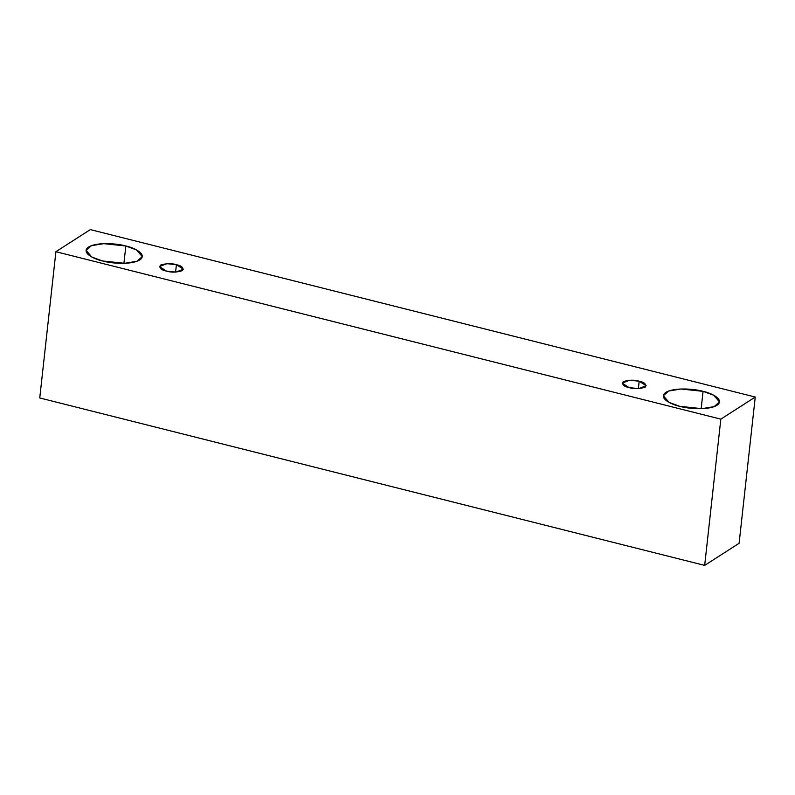 <?xml version="1.0" encoding="UTF-8"?>
<svg xmlns="http://www.w3.org/2000/svg" width="795" height="795" viewBox="0 0 795 795"><rect width="100%" height="100%" fill="white"/><g stroke="black" fill="none" stroke-linecap="round" stroke-linejoin="round"><path stroke-width="1.19" d="M720.827 419.144L55.898 251.707L39.75 397.957L704.678 565.394L720.827 419.144L704.678 565.394L739.102 543.293L755.25 397.043L739.102 543.293L704.678 565.394L39.75 397.957L55.898 251.707L90.322 229.606L755.25 397.043L720.827 419.144L755.25 397.043L90.322 229.606L55.898 251.707L720.827 419.144M125.839 245.993C133.789 247.573 148.029 254.291 139.751 259.915C130.768 265.371 109.531 263.145 102.515 260.969C94.565 259.379 80.315 252.671 88.603 247.036C97.576 241.581 118.823 243.807 125.839 245.993L103.738 243.648L91.465 245.665L86.089 250.375L91.823 257.043L102.515 260.969L124.606 263.304L136.889 261.287L142.265 256.576L136.521 249.918L125.839 245.993L123.921 263.324L125.839 245.993M703.078 391.349C711.028 392.929 725.279 399.647 716.991 405.271C708.017 410.727 686.771 408.511 679.755 406.325C671.805 404.734 657.564 398.027 665.842 392.392C674.826 386.936 696.072 389.162 703.078 391.349L680.987 389.003L668.714 391.021L663.328 395.731L669.072 402.399L679.755 406.325L701.856 408.66L714.129 406.642L719.505 401.932L713.771 395.274L703.078 391.349L701.17 408.68L703.078 391.349M639.18 381.212C644.646 382.335 646.633 384.323 645.143 387.185C639.399 388.964 634.082 389.113 629.183 387.632C623.717 386.509 621.73 384.522 623.22 381.66C628.964 379.871 634.281 379.722 639.18 381.212L629.71 380.209L622.147 383.091L629.183 387.632L638.653 388.636L646.216 385.754L639.18 381.212L638.355 388.646L639.18 381.212M176.411 264.685C181.876 265.808 183.864 267.796 182.373 270.648C176.629 272.437 171.313 272.586 166.413 271.095C160.948 269.972 158.96 267.985 160.451 265.132C166.195 263.344 171.511 263.195 176.411 264.685L166.94 263.682L159.378 266.564L166.413 271.095L175.884 272.099L183.446 269.217L176.411 264.685L175.586 272.109L176.411 264.685"/></g></svg>
